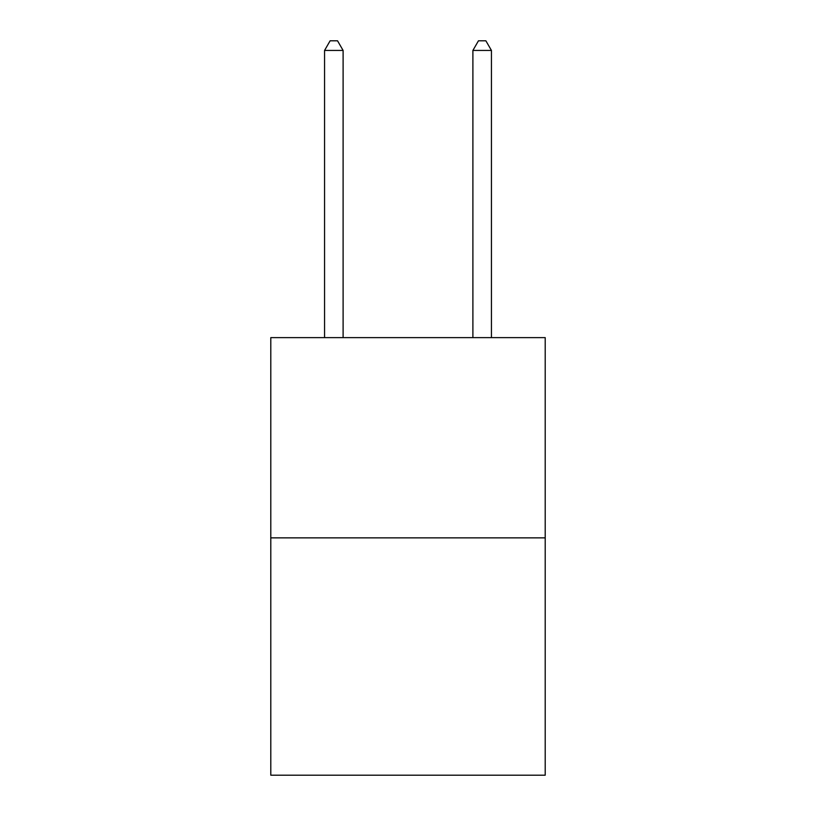 <?xml version="1.0" encoding="UTF-8"?>
<svg xmlns="http://www.w3.org/2000/svg" width="816" height="816" viewBox="0 0 816 816"><rect width="100%" height="100%" fill="white"/><g stroke="black" fill="none" stroke-linecap="round" stroke-linejoin="round"><path stroke-width="1.22" d="M545.21 537.866L545.21 337.62L270.79 337.62L270.79 775.2L545.21 775.2L545.21 537.866L270.79 537.866M343.108 337.62L343.108 50.439L324.564 50.439L324.564 337.62M324.564 50.439L330.123 40.8L337.538 40.8L343.108 50.439M491.436 337.62L491.436 50.439L472.892 50.439L472.892 337.62M472.892 50.439L478.462 40.8L485.877 40.8L491.436 50.439"/></g></svg>
